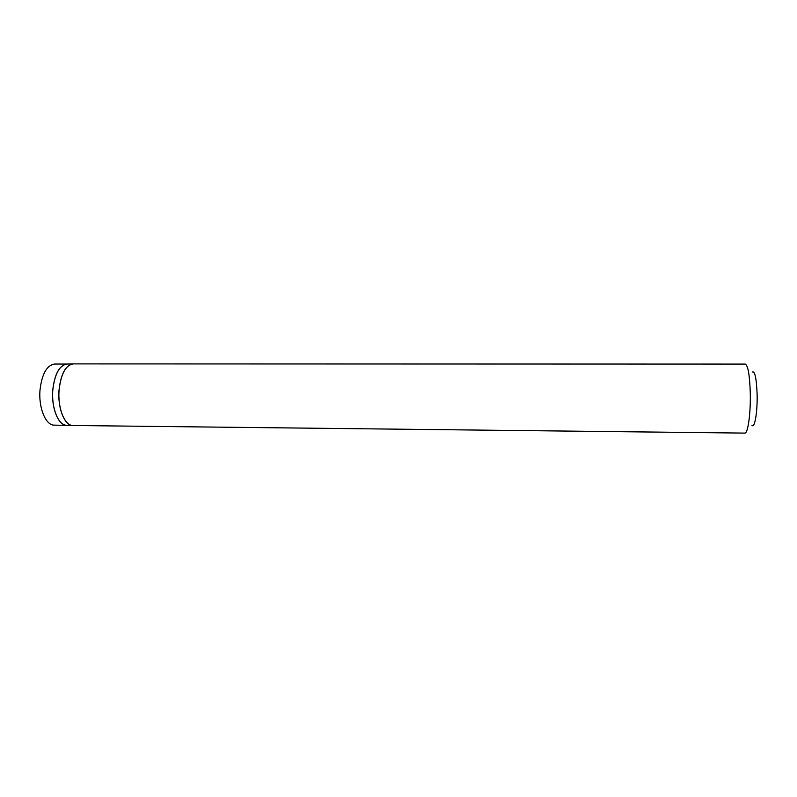<?xml version="1.0" encoding="UTF-8"?>
<svg xmlns="http://www.w3.org/2000/svg" width="797" height="797" viewBox="0 0 797 797"><rect width="100%" height="100%" fill="white"/><g stroke="black" fill="none" stroke-linecap="round" stroke-linejoin="round"><path stroke-width="1.2" d="M73.324 363.9C65.772 365.026 61.04 373.663 59.117 389.823C57.454 407.994 64.696 425.977 72.975 425.498L744.816 433.1C747.885 433.807 750.744 413.703 750.286 393.24C749.708 375.068 748.014 365.345 745.215 364.09L73.214 363.9M72.975 425.498L54.296 425.13C45.788 425.608 38.346 407.775 40.039 389.753C42.012 373.733 46.884 365.156 54.654 364.04L67.087 364.05C59.486 365.165 54.714 373.753 52.781 389.813C51.118 407.875 58.4 425.747 66.729 425.269L66.51 425.259C58.281 425.389 51.207 407.646 52.841 389.813C54.724 374.012 59.396 365.425 66.868 364.05L72.995 363.9C65.573 365.275 60.931 373.913 59.058 389.823C57.424 407.765 64.457 425.608 72.637 425.488L72.866 425.488M751.86 425.219C754.59 429.115 757.558 412.388 757.12 394.475C756.492 378.107 754.849 370.635 752.169 372.06"/></g></svg>
